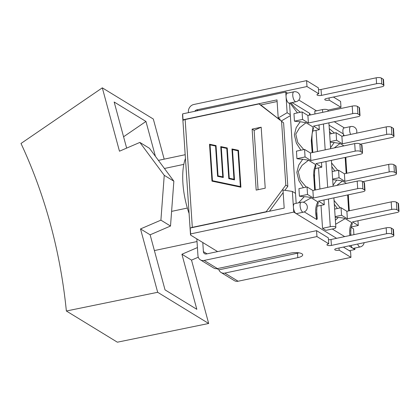 <?xml version="1.0" encoding="UTF-8"?>
<svg xmlns="http://www.w3.org/2000/svg" width="420" height="420" viewBox="0 0 420 420"><rect width="100%" height="100%" fill="white"/><g stroke="black" fill="none" stroke-linecap="round" stroke-linejoin="round"><path stroke-width="0.63" d="M329.06 125.192L343.271 133.88L343.618 134.531L343.256 135.98M334.441 133.051L329.291 128.662M343.618 134.531L344.174 135.786M349.314 210.767L348.306 195.605M346.82 173.261L345.818 158.093M350.621 230.422L350.942 235.289M350.647 235.352L350.915 228.218L352.133 224.212M352.144 224.185L352.312 223.435L351.871 222.721C349.913 226.133 349.235 230.396 349.834 235.52M344.689 236.612L332.262 229.01M335.638 224.243L345.156 218.615L351.871 222.721M347.65 194.953L348.668 210.903M340.258 207.89L334.058 200.45M336.74 185.441L342.52 181.02L346.406 183.393M345.156 218.615C343.507 218.001 341.203 217.628 338.247 217.497L335.375 220.269M329.49 131.633L331.422 133.691M330.188 142.207A20.291 6.458 176.2 0 0 334.231 142.527L330.556 147.719M331.816 166.677L334.882 170.993M332.682 179.718A20.291 6.458 176.2 0 0 336.725 180.033M342.52 181.02L336.725 180.038L333.05 185.225M334.31 204.183L337.37 208.504M335.176 217.224A20.291 6.458 176.2 0 0 338.247 217.497M337.764 170.384L331.569 162.944M334.246 147.934L340.032 143.514L334.236 142.527M340.032 143.514L343.917 145.887M345.161 157.447L346.175 173.397M329.647 134.064L336.074 132.71L341.896 136.269L386.211 126.892A3.901 1.239 -3.8 0 1 391.398 127.171L393.141 128.237A3.901 1.239 -3.8 0 1 393.519 128.72L394.018 136.253A3.901 1.239 -3.8 0 1 391.797 137.534L360.376 144.181M341.896 136.269L342.394 143.797L386.71 134.421A3.901 1.239 -3.8 0 1 391.902 134.699L393.64 135.765A3.901 1.239 -3.8 0 1 394.018 136.253M342.394 143.797L336.572 140.238L336.074 132.71M330.151 141.598L336.572 140.238M332.141 171.575L338.562 170.216L344.384 173.775L388.7 164.399A3.901 1.239 -3.8 0 1 393.892 164.677L395.63 165.743A3.901 1.239 -3.8 0 1 396.007 166.226L396.506 173.759A3.901 1.239 -3.8 0 1 394.286 175.04L362.87 181.687M344.384 173.775L344.888 181.309L389.204 171.932A3.901 1.239 -3.8 0 1 394.391 172.21L396.133 173.271A3.901 1.239 -3.8 0 1 396.506 173.759M344.888 181.309L339.061 177.744L338.562 170.216M332.64 179.104L339.061 177.744M334.63 209.081L341.056 207.722L346.878 211.286L391.193 201.905A3.901 1.239 -3.8 0 1 396.38 202.188L398.123 203.249A3.901 1.239 -3.8 0 1 398.501 203.737L399 211.265A3.901 1.239 -3.8 0 1 396.779 212.546L352.464 221.928L358.286 225.488L357.971 220.763M346.878 211.286L347.377 218.815L391.692 209.438A3.901 1.239 -3.8 0 1 396.884 209.716L398.622 210.782A3.901 1.239 -3.8 0 1 399 211.265M347.377 218.815L341.555 215.255L341.056 207.722M351.183 226.989L358.286 225.488M335.134 216.615L341.555 215.255M343.271 133.88A5.072 1.974 -101.9 0 1 344.022 127.969L350.705 126.556A5.072 1.974 78.1 0 0 349.561 129.423A5.072 1.974 78.1 0 0 350.637 134.416M353.918 234.659L353.53 228.842L351.099 227.357M357.635 244.046A5.072 1.974 78.1 0 0 360.145 246.939L353.462 248.351A5.072 1.974 -101.9 0 1 352.732 248.189A5.072 1.974 -101.9 0 1 350.952 245.464M348.962 245.884L354.905 249.517L354.811 248.068M344.369 127.895L334.268 121.716M316.491 110.843L298.814 100.034M292.058 102.559L309.75 113.384L310.333 114.959M311.813 137.303L312.821 152.465M314.307 174.804L315.315 189.977M316.617 209.627L317.226 218.768L316.806 219.555L304.264 211.89M296.168 203.327L295.502 193.358L292.357 191.431L293.732 212.105L295.906 213.434A5.072 1.974 -101.9 0 1 293.412 207.307A5.072 1.974 -101.9 0 1 294.536 203.674L301.219 202.256A5.072 1.974 78.1 0 0 300.185 206.756A5.072 1.974 78.1 0 0 302.589 212.021A5.072 1.974 78.1 0 0 303.319 212.184L296.635 213.602A5.072 1.974 -101.9 0 1 295.906 213.434L336.599 238.324M322.544 228.312L330.283 226.674A3.901 1.239 -3.8 0 1 335.853 227.441A3.901 1.239 -3.8 0 1 333.632 228.722L325.894 230.359L322.544 228.312L321.022 205.385M319.935 188.995L318.533 167.874M317.447 151.489L316.04 130.368M314.953 113.983L314.769 111.211L322.507 109.573L322.691 112.345M303.34 202.262L311.157 197.82C309.508 197.211 307.204 196.838 304.243 196.702L298.515 202.828M318.139 203.396L318.266 202.403L317.872 201.925L311.157 197.82M317.872 201.925C315.289 206.546 314.937 212.42 316.806 219.555M309.75 113.384L309.256 115.185M300.437 112.261C296.93 109.751 293.769 106.596 290.966 102.79M289.979 103L297.423 112.896M295.502 193.358L289.511 103.1M303.765 149.588L297.743 142.459L295.785 134.148L299.576 127.801L306.028 122.719L300.232 121.732A20.291 6.458 -3.8 0 1 294.452 121.165L293.953 113.631L302.069 111.914L302.573 119.443L308.395 123.008L307.892 115.474L302.069 111.914M300.232 121.732L296.195 127.617L294.352 134.909L296.394 143.204L300.883 150.203M306.259 187.1L300.237 179.965L298.279 171.654L302.069 165.307L308.522 160.225L302.726 159.243A20.291 6.458 -3.8 0 1 296.945 158.671L296.441 151.137L304.563 149.42L305.062 156.954L310.884 160.514L310.385 152.98L304.563 149.42M302.726 159.243L298.688 165.128L296.846 172.421L298.882 180.71L303.371 187.709M304.243 196.702A20.291 6.458 -3.8 0 1 299.434 196.177L298.935 188.648L307.052 186.931L307.556 194.46L313.378 198.02L312.879 190.491L307.052 186.931M315.924 165.737L315.656 164.598L308.522 160.225M315.52 164.509L313.981 169.885L313.645 174.442L314.664 190.113M317.226 218.768L316.586 213.791M313.43 128.231L313.031 126.998L311.267 140.542L312.175 152.602M313.031 126.998L306.028 122.719M317.184 206.194L324.287 204.692L323.972 199.967M365.001 190.475L364.497 182.941A3.901 1.239 176.2 0 0 364.124 182.459L364.623 189.987A3.901 1.239 176.2 0 1 365.001 190.475A3.901 1.239 176.2 0 1 362.78 191.756L318.465 201.133L324.287 204.692M364.623 189.987L362.88 188.921A3.901 1.239 176.2 0 0 357.693 188.643L313.378 198.02M364.124 182.459L362.381 181.393A3.901 1.239 176.2 0 0 357.194 181.115L312.879 190.491M315.058 168.609L321.794 167.186L321.479 162.456M362.507 152.964L362.008 145.435A3.901 1.239 176.2 0 0 361.631 144.947L362.129 152.481A3.901 1.239 176.2 0 1 362.507 152.964A3.901 1.239 176.2 0 1 360.286 154.245L315.971 163.627L321.794 167.186M362.129 152.481L360.392 151.415A3.901 1.239 176.2 0 0 355.199 151.137L310.884 160.514M296.945 158.671L305.062 156.954M361.631 144.947L359.893 143.887A3.901 1.239 176.2 0 0 354.701 143.603L310.385 152.98M312.569 131.103L319.305 129.675L313.483 126.116L357.798 116.739A3.901 1.239 176.2 0 0 360.019 115.458L359.515 107.924A3.901 1.239 176.2 0 0 359.142 107.441L357.399 106.376A3.901 1.239 176.2 0 0 352.207 106.097L307.892 115.474M360.019 115.458A3.901 1.239 176.2 0 0 359.641 114.97L357.898 113.909A3.901 1.239 176.2 0 0 352.711 113.626L308.395 123.008M319.305 129.675L318.99 124.95M299.434 196.177L307.556 194.46M294.452 121.165L302.573 119.443M287.543 93.145L285.757 92.048L286.078 96.852A5.072 1.974 -101.9 0 1 287.201 93.219L293.885 91.802A5.072 1.974 78.1 0 0 293.002 97.172A5.072 1.974 78.1 0 0 295.985 101.729L289.301 103.142A5.072 1.974 -101.9 0 1 286.078 96.852L287.128 112.723L290.278 114.65M328.13 111.19L328.072 110.339A3.901 1.239 176.2 0 0 322.507 109.573M217.439 268.59L204.12 260.447A6.4 5.534 121.4 0 1 200.382 259.849L213.701 267.997A6.4 5.534 -58.6 0 0 217.439 268.59L290.456 253.139A8.584 2.73 -3.8 0 1 302.705 254.825A8.584 2.73 -3.8 0 1 297.817 257.644L224.805 273.094A6.4 5.534 121.4 0 1 221.062 272.496L234.381 280.644A6.4 5.534 -58.6 0 0 238.124 281.237L350.952 257.365L339.171 250.157A3.124 0.992 -3.8 0 1 334.719 249.548A3.124 0.992 -3.8 0 1 336.494 248.525L391.639 236.854A3.901 1.239 -3.8 0 0 393.86 235.573A3.901 1.239 -3.8 0 0 393.488 235.084L391.745 234.019L391.356 228.113A3.901 1.239 176.2 0 0 386.164 227.834L386.558 233.741A3.901 1.239 -3.8 0 1 391.745 234.019M333.412 97.036L340.594 101.425L340.988 107.331L329.207 100.128A3.124 0.992 -3.8 0 1 324.755 99.519A3.124 0.992 -3.8 0 1 326.529 98.49L381.675 86.819A3.901 1.239 -3.8 0 0 383.896 85.538A3.901 1.239 -3.8 0 0 383.523 85.055L381.78 83.989L381.386 78.083A3.901 1.239 176.2 0 0 376.199 77.805L376.588 83.711A3.901 1.239 -3.8 0 1 381.78 83.989M327.973 110.087L340.988 107.331M343.376 247.065L350.558 251.459L350.952 257.365M182.668 114.34A3.901 1.239 176.2 0 0 182.527 114.707L190.502 234.759A3.901 1.239 -3.8 0 0 190.874 235.247L217.618 251.601M202.792 242.534L203.396 251.617A3.124 2.699 -58.6 0 0 204.577 253.68A3.124 2.699 -58.6 0 0 206.404 253.974L316.559 230.664L328.34 237.867L328.729 243.773L316.953 236.57L316.559 230.664M196.844 238.896L197.951 255.612A6.4 5.534 121.4 0 0 200.382 259.849M376.588 83.711L321.442 95.382A3.124 0.992 -3.8 0 1 316.99 94.768A3.124 0.992 -3.8 0 1 318.764 93.744L306.983 86.541L306.595 80.63L193.767 104.507A6.4 5.534 121.4 0 0 188.402 111.783L188.454 112.639M198.067 110.607L196.828 109.846L306.983 86.541M328.729 243.773A3.124 0.992 -3.8 0 0 326.954 244.802A3.124 0.992 -3.8 0 0 331.406 245.411L386.558 233.741M204.12 260.447L316.953 236.57M221.062 272.496A6.4 5.534 121.4 0 1 218.951 269.84L297.523 253.213A8.584 2.73 176.2 0 0 298.982 252.845M218.951 269.84L217.03 268.663M328.456 239.673A3.124 0.992 176.2 0 0 331.018 239.505L386.164 227.834M391.356 228.113L393.094 229.178L393.488 235.084M393.86 235.573L393.472 229.666A3.901 1.239 176.2 0 0 393.094 229.178M306.595 80.63L318.37 87.838L318.764 93.744M318.491 89.644A3.124 0.992 176.2 0 0 321.048 89.476L376.199 77.805M381.386 78.083L383.129 79.149L383.523 85.055M383.896 85.538L383.507 79.632A3.901 1.239 176.2 0 0 383.129 79.149M196.828 109.846A3.124 2.699 -58.6 0 0 194.78 111.3M339.029 247.989L339.171 250.157M329.06 97.955L329.207 100.128M185.435 158.482A46.83 18.223 78.1 0 0 182.921 183.33A46.83 18.223 78.1 0 0 189.084 213.486M187.346 208.047L171.602 211.376L173.854 181.193L149.462 148.297L139.86 142.422L164.246 175.319L160.907 220.154L140.516 228.931L150.124 234.806L170.51 226.028L171.602 211.376M183.808 164.378L164.43 168.483M126.646 148.113L114.161 102.013L145.955 121.454L155.39 156.287M145.955 121.454L123.575 136.768M197.421 247.574L181.918 254.247L196.828 309.314L165.034 289.873L150.124 234.806M164.178 159.149L153.316 119.033L102.312 87.843L119.469 151.205L139.86 142.422M181.918 254.247L191.52 260.122L198.277 257.213M140.516 228.931L157.678 292.294L66.365 311.005A572.444 494.891 -58.6 0 0 21 143.472L102.312 87.843M66.365 311.005L117.369 342.195L208.677 323.484L157.678 292.294M208.677 323.484L191.52 260.122M173.854 181.193L164.246 175.319M170.51 226.028L160.907 220.154M190.659 227.923A3.901 1.239 -3.8 0 1 192.313 227.351L266.17 211.722L285.805 185.105L287.81 186.333L284.875 190.318M287.81 186.333L283.594 122.84L261.019 105.152L259.014 103.924L185.152 119.553A3.901 1.239 176.2 0 0 183.377 120.204L183.031 119.779L277.006 99.892L278.208 117.989L287.128 112.723M190.502 234.759A3.901 1.239 -3.8 0 1 190.942 234.129L190.612 233.924L190.218 228.018L284.193 208.131L282.991 190.04L292.357 191.431M266.443 211.89L266.17 211.722M283.164 192.633L269.43 211.26M283.594 122.84L259.014 103.924M281.584 121.611L285.805 185.105M285.757 92.048L182.637 113.873L183.031 119.779M279.505 119.632L280.214 119.217L278.208 117.989M277.111 101.525L260.747 104.984M290.341 115.652L281.264 121.013M293.732 212.105L190.612 233.924M220.742 146.585L227.252 147.956L229.262 178.227L233.966 179.219L231.956 148.948L238.466 150.313L240.917 187.231L211.979 181.146L209.528 144.228L216.038 145.598L218.048 175.87L222.752 176.862L220.742 146.585L222.821 176.899L218.048 175.87M252.126 129.113L256.179 190.103L265.225 188.186L261.177 127.202L254.132 130.342L252.126 129.113L261.177 127.202M227.252 147.982L220.81 146.627M216.043 145.625L209.596 144.27L212.047 181.162M238.466 150.344L232.019 148.984L234.029 179.256L229.262 178.227M226.784 148.407L221.282 147.252L223.293 177.524L217.581 176.321L215.57 146.05L210.073 144.895L212.452 180.695L240.44 186.606L238.061 150.806L232.496 149.609L234.507 179.881L228.795 178.678L226.784 148.407L228.858 178.694M217.644 176.337L215.57 146.05M212.452 180.695L240.371 186.569L237.993 150.764M254.132 130.342L258.074 189.703M354.905 249.517L349.319 250.698M386.211 126.892L386.71 134.421M391.398 127.171L391.902 134.699M393.141 128.237L393.64 135.765M388.7 164.399L389.204 171.932M393.892 164.677L394.391 172.21M395.63 165.743L396.133 173.271M391.193 201.905L391.692 209.438M396.38 202.188L396.884 209.716M398.123 203.249L398.622 210.782M362.381 181.393L362.88 188.921M357.194 181.115L357.693 188.643M359.893 143.887L360.392 151.415M354.701 143.603L355.199 151.137M359.142 107.441L359.641 114.97M357.399 106.376L357.898 113.909M352.207 106.097L352.711 113.626M323.463 124.005L325.18 149.851M325.957 161.511L327.673 187.357M328.445 199.017L330.283 226.674M207.034 253.838L203.396 251.617M238.124 281.237L224.805 273.094M297.817 257.644L297.523 253.213M331.406 245.411L331.018 239.505M321.442 95.382L321.048 89.476M192.313 227.351L185.152 119.553M348.338 194.812L349.141 210.803M345.849 157.3L346.647 173.297M356.554 133.166A5.072 5.072 0 0 0 350.705 126.556M360.145 246.939A5.072 5.072 0 0 0 364.119 242.676M313.409 128.294L312.065 134.006L311.871 142.249L312.648 152.502M316.586 213.801L316.906 207.464L318.129 203.416M315.898 165.805L314.606 171.124L314.433 181.115L315.137 190.013M335.853 227.441L333.889 197.867M333.113 186.207L331.396 160.361M330.624 148.701L328.907 122.855M303.319 212.184A5.072 5.072 0 0 0 304.915 202.897A5.072 5.072 0 0 0 301.219 202.256M295.985 101.729A5.072 5.072 0 0 0 297.581 92.437A5.072 5.072 0 0 0 293.885 91.802M197.017 241.553L154.392 250.572M185.183 154.707L158.413 160.372"/></g></svg>
